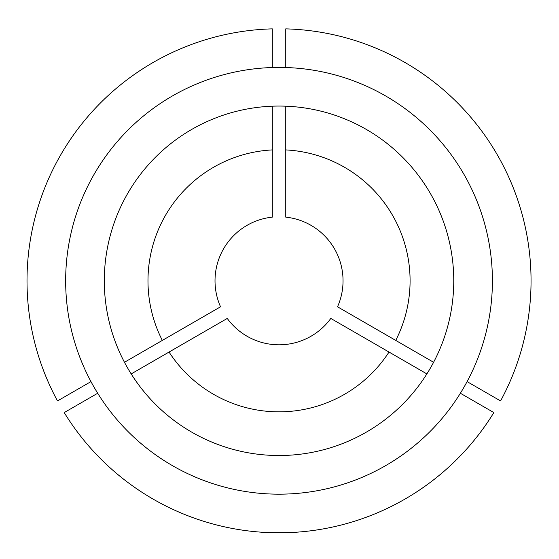<?xml version="1.0" encoding="UTF-8"?>
<svg xmlns="http://www.w3.org/2000/svg" width="559" height="559" viewBox="0 0 559 559"><rect width="100%" height="100%" fill="white"/><g stroke="black" fill="none" stroke-linecap="round" stroke-linejoin="round"><path stroke-width="0.84" d="M104.302 280.793A174.729 174.729 0 0 0 279.032 455.522A174.729 174.729 0 0 0 453.761 280.793A174.729 174.729 0 0 0 279.032 106.056A174.729 174.729 0 0 0 104.302 280.793M285.754 149.917L285.754 217.137A64.012 64.012 0 0 1 337.524 306.8L395.737 340.41A131.051 131.051 0 0 0 285.754 149.917L285.754 106.189M467.086 381.608L500.571 400.936A252.018 252.018 0 0 0 285.754 28.865L285.754 67.52M492.409 280.793A213.377 213.377 0 0 0 279.032 67.415A213.377 213.377 0 0 0 65.655 280.793A213.377 213.377 0 0 0 279.032 494.17A213.377 213.377 0 0 0 492.409 280.793M460.371 393.25L493.849 412.577A252.018 252.018 0 0 1 64.215 412.577L97.692 393.25M389.015 352.051A131.051 131.051 0 0 1 169.049 352.051L227.261 318.441A64.012 64.012 0 0 0 330.802 318.441L426.88 373.915M169.049 352.051L131.183 373.915M395.737 340.41L433.602 362.274M272.31 67.52L272.31 28.865A252.018 252.018 0 0 0 57.493 400.936L90.977 381.608M162.327 340.41A131.051 131.051 0 0 1 272.31 149.917L272.31 217.137A64.012 64.012 0 0 0 220.539 306.8L124.461 362.274M272.31 149.917L272.31 106.189"/></g></svg>
